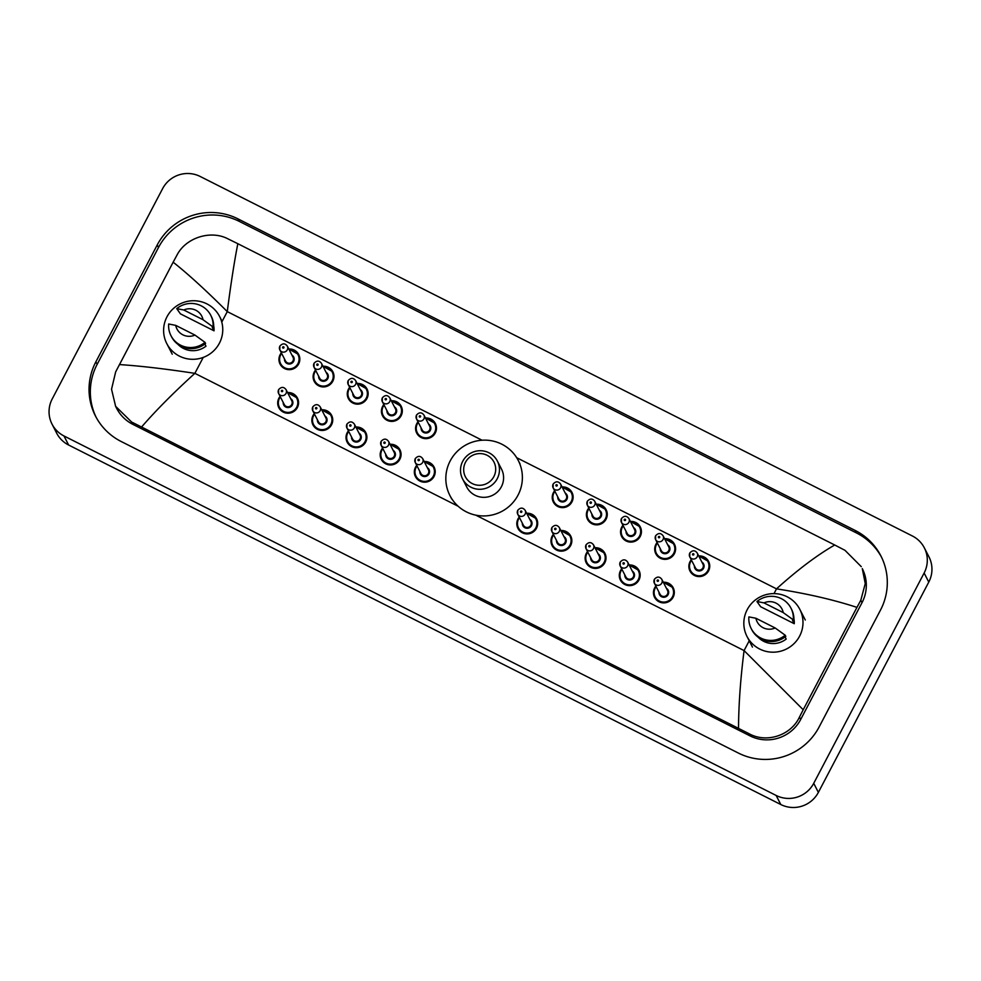 <?xml version="1.0" encoding="UTF-8"?>
<svg xmlns="http://www.w3.org/2000/svg" width="981" height="981" viewBox="0 0 981 981"><rect width="100%" height="100%" fill="white"/><g stroke="black" fill="none" stroke-linecap="round" stroke-linejoin="round"><path stroke-width="1.47" d="M162.625 188.622A27.934 27.468 152.8 0 1 200.21 176.482L912.379 535.982A27.934 27.468 152.8 0 1 924.127 573.027L813.727 783.316A27.934 27.468 152.8 0 1 776.143 795.456L63.973 435.956A27.934 27.468 152.8 0 1 52.226 398.911L162.625 188.622M924.323 547.827L928.97 556.877A27.934 27.468 152.8 0 1 928.774 582.089L818.375 792.378A27.934 27.468 152.8 0 1 780.79 804.518L68.621 445.018A27.934 27.468 152.8 0 1 56.677 433.173L52.03 424.123M819.147 726.933L880.484 610.108A60.062 59.056 -27.2 0 0 880.889 555.92A60.062 59.056 -27.2 0 0 855.211 530.463L238.003 218.898A60.062 59.056 -27.2 0 0 157.205 245.005L95.868 361.83A60.062 59.056 -27.2 0 0 95.464 416.018A60.062 59.056 -27.2 0 0 121.141 441.487L738.35 753.04A60.062 59.056 -27.2 0 0 819.147 726.933M881.514 557.171A60.062 59.056 -27.2 0 0 856.487 532.953L239.278 221.387A60.062 59.056 -27.2 0 0 158.493 247.494L97.156 364.331A60.062 59.056 -27.2 0 0 96.113 417.256M115.623 406.355L116.629 408.304A37.719 37.082 -27.2 0 0 132.742 424.295L749.962 735.86A37.719 37.082 -27.2 0 0 800.692 719.465L862.029 602.641A37.719 37.082 -27.2 0 0 862.287 568.612L865.254 583.572L860.803 600.249L856.953 607.374C833.249 599.661 806.431 593.493 776.498 588.858C797.749 569.703 817.161 555.087 834.721 545.007L237.831 243.705C234.422 260.934 230.903 283.57 227.273 311.615C206.182 290.523 188.144 274.055 173.147 262.197L176.997 255.072C185.949 237.61 210.596 229.873 227.764 238.751L237.831 243.705M738.521 728.233C738.656 704.616 740.508 678.729 744.076 650.587L803.206 709.754L799.466 717.074C790.968 735.419 766.541 743.598 748.773 733.555L131.564 421.989L115.623 406.342L111.54 389.224L115.66 371.897L173.147 262.197M834.721 545.007L844.972 550.316L861.281 566.662M803.206 709.754L856.953 607.374M119.4 364.576C139.817 365.876 164.98 368.807 194.863 373.344C173.662 392.596 155.918 410.45 141.632 426.931M747.203 609.679A29.688 29.185 152.8 0 1 799.822 609.348A29.688 29.185 152.8 0 1 773.187 652.193A29.688 29.185 152.8 0 1 747.203 609.679M785.082 636.927L786.186 639.072A20.957 20.601 152.8 0 1 758.129 637.196M775.162 627.975A13.967 13.734 152.8 0 1 755.91 618.251L775.162 627.975L785.205 635.222A22.355 21.974 152.8 0 1 748.883 616.89L755.91 618.251M785.205 635.222L785.793 636.362A22.355 21.974 152.8 0 1 751.777 629.704L751.201 628.576M792.513 620.311L794.254 623.708L760.631 606.724L756.952 601.512A22.355 21.974 152.8 0 1 793.286 619.857L793.862 620.985L792.513 620.311M793.936 618.827A20.957 20.601 152.8 0 1 794.254 623.708M763.978 602.886A13.967 13.734 152.8 0 1 783.23 612.598L763.978 602.886L756.952 601.512M783.23 612.598L793.286 619.857M790.968 608.171L791.544 609.299A22.355 21.974 152.8 0 1 793.862 620.985M465.509 462.272A16.064 15.794 152.8 0 1 487.116 455.294A16.064 15.794 152.8 0 1 493.872 476.594A16.064 15.794 152.8 0 1 472.266 483.584A16.064 15.794 152.8 0 1 465.509 462.272M462.725 461.291A19.559 19.228 152.8 0 1 497.379 461.082A19.559 19.228 152.8 0 1 479.832 489.298A19.559 19.228 152.8 0 1 462.725 461.291M462.591 478.924L466.711 486.968A19.559 19.228 -27.2 0 0 501.377 486.76A19.559 19.228 -27.2 0 0 501.512 469.114L497.379 461.082M450.193 460.923A38.418 37.769 152.8 0 1 484.406 440.138A38.418 37.769 152.8 0 1 518.287 460.506A38.418 37.769 152.8 0 1 518.017 495.16A38.418 37.769 152.8 0 1 483.817 515.945A38.418 37.769 152.8 0 1 449.936 495.577A38.418 37.769 152.8 0 1 450.193 460.923M166.978 316.789A29.688 29.185 152.8 0 1 219.597 316.471A29.688 29.185 152.8 0 1 192.963 359.304A29.688 29.185 152.8 0 1 166.978 316.789M204.857 344.037L205.973 346.183A20.957 20.601 152.8 0 1 177.904 344.306M194.949 335.085A13.967 13.734 152.8 0 1 175.697 325.361L194.949 335.085L204.992 342.344A22.355 21.974 152.8 0 1 168.671 324L175.697 325.361M204.992 342.344L205.569 343.473A22.355 21.974 152.8 0 1 171.565 336.814L170.976 335.686M212.301 327.421L214.042 330.818L180.406 313.834L176.739 308.635A22.355 21.974 152.8 0 1 213.061 326.967L213.637 328.095L212.301 327.421M213.711 325.95A20.957 20.601 152.8 0 1 214.042 330.818M183.766 309.996A13.967 13.734 152.8 0 1 203.018 319.708L183.766 309.996L176.739 308.635M203.018 319.708L213.061 326.967M210.743 315.281L211.332 316.422A22.355 21.974 152.8 0 1 213.637 328.095M475.76 515.148L744.076 650.587L749.226 640.789M773.997 593.615L776.498 588.858L516.693 457.71M221.767 322.099L227.273 311.615L482.063 440.224M458.164 506.257L194.863 373.344L203.226 357.427M63.973 435.956L68.621 445.018M776.143 795.456L780.79 804.518M813.727 783.316L818.375 792.378M924.127 573.027L928.774 582.089M239.278 221.387L238.003 218.898M158.493 247.494L157.205 245.005M856.487 532.953L855.211 530.463M97.156 364.331L95.868 361.83M800.692 719.465L799.466 717.074M749.962 735.86L748.773 733.555M132.742 424.295L131.564 421.989M862.029 602.641L860.803 600.249M708.625 561.475L698.717 555.933A10.472 10.301 152.8 0 1 708.552 570.917A10.472 10.301 152.8 0 1 689.986 571.04A10.472 10.301 152.8 0 1 691.274 559.771M691.556 560.323A9.773 9.614 -27.2 0 0 694.732 574.743A9.773 9.614 -27.2 0 0 707.877 570.501A9.773 9.614 -27.2 0 0 699.012 556.497M701.844 562.027A4.893 4.807 152.8 0 1 697.908 570.795A4.893 4.807 152.8 0 1 694.389 565.853M697.221 553.014C694.965 550.059 692.488 550.059 689.79 552.99L689.766 556.84L695.468 567.938A4.194 4.12 -27.2 0 0 702.887 567.889A4.194 4.12 -27.2 0 0 702.923 564.112L697.221 553.014A4.194 4.12 152.8 0 1 693.469 559.06A4.194 4.12 152.8 0 1 689.802 553.063M692.586 554.057A0.699 0.687 -27.2 0 0 692.88 554.976A0.699 0.687 -27.2 0 0 693.825 554.67A0.699 0.687 -27.2 0 0 693.53 553.75A0.699 0.687 -27.2 0 0 692.586 554.057M674.474 544.234L664.566 538.692A10.472 10.301 152.8 0 1 674.401 553.676A10.472 10.301 152.8 0 1 655.823 553.787A10.472 10.301 152.8 0 1 657.111 542.518L655.897 544.332C654.339 547.496 654.315 550.66 655.823 553.787M657.393 543.082A9.773 9.614 -27.2 0 0 660.569 557.502A9.773 9.614 -27.2 0 0 673.726 553.259A9.773 9.614 -27.2 0 0 664.848 539.256M667.693 544.786A4.893 4.807 152.8 0 1 663.757 553.554A4.893 4.807 152.8 0 1 660.225 548.612M663.07 535.773C660.802 532.818 658.325 532.818 655.627 535.749L655.615 539.599L661.304 550.697A4.194 4.12 -27.2 0 0 668.735 550.648A4.194 4.12 -27.2 0 0 668.76 546.871L663.07 535.773A4.194 4.12 152.8 0 1 659.306 541.819A4.194 4.12 152.8 0 1 655.639 535.822M658.435 536.803A0.699 0.687 -27.2 0 0 658.729 537.735A0.699 0.687 -27.2 0 0 659.661 537.429A0.699 0.687 -27.2 0 0 659.367 536.509A0.699 0.687 -27.2 0 0 658.435 536.803M640.311 526.981L630.403 521.451A10.472 10.301 152.8 0 1 640.237 536.435A10.472 10.301 152.8 0 1 621.672 536.546A10.472 10.301 152.8 0 1 622.947 525.276L621.733 527.079C620.176 530.255 620.151 533.419 621.672 536.546M623.242 525.841A9.773 9.614 -27.2 0 0 626.405 540.261A9.773 9.614 -27.2 0 0 639.563 536.006A9.773 9.614 -27.2 0 0 630.697 522.015M633.53 527.533A4.893 4.807 152.8 0 1 629.594 536.313A4.893 4.807 152.8 0 1 626.074 531.359M628.907 518.532C626.638 515.577 624.161 515.577 621.476 518.508L621.451 522.358L627.141 533.456A4.194 4.12 -27.2 0 0 634.572 533.406A4.194 4.12 -27.2 0 0 634.597 529.63L628.907 518.532A4.194 4.12 152.8 0 1 625.142 524.577A4.194 4.12 152.8 0 1 621.476 518.569M624.272 519.562A0.699 0.687 -27.2 0 0 624.566 520.494A0.699 0.687 -27.2 0 0 625.51 520.188A0.699 0.687 -27.2 0 0 625.216 519.256A0.699 0.687 -27.2 0 0 624.272 519.562M596.252 504.209A10.472 10.301 152.8 0 1 606.074 519.194A10.472 10.301 152.8 0 1 587.509 519.305A10.472 10.301 152.8 0 1 588.796 508.035L587.582 509.838C586.013 513.014 585.988 516.165 587.509 519.305M589.078 508.599A9.773 9.614 -27.2 0 0 592.254 523.02A9.773 9.614 -27.2 0 0 605.4 518.765A9.773 9.614 -27.2 0 0 596.534 504.774M599.366 510.292A4.893 4.807 152.8 0 1 595.43 519.072A4.893 4.807 152.8 0 1 591.911 514.118M594.744 501.291C592.487 498.336 589.998 498.323 587.312 501.266L587.288 505.117L592.978 516.214A4.194 4.12 -27.2 0 0 600.409 516.165A4.194 4.12 -27.2 0 0 600.446 512.389L594.744 501.291A4.194 4.12 152.8 0 1 590.991 507.336A4.194 4.12 152.8 0 1 587.325 501.328M590.108 502.321A0.699 0.687 -27.2 0 0 590.403 503.253A0.699 0.687 -27.2 0 0 591.347 502.946A0.699 0.687 -27.2 0 0 591.053 502.014A0.699 0.687 -27.2 0 0 590.108 502.321M571.984 492.499L562.088 486.956A10.472 10.301 152.8 0 1 571.923 501.953A10.472 10.301 152.8 0 1 553.345 502.064A10.472 10.301 152.8 0 1 554.633 490.794L553.419 492.597C551.862 495.773 551.837 498.924 553.345 502.064M554.915 491.346A9.773 9.614 -27.2 0 0 558.091 505.779A9.773 9.614 -27.2 0 0 571.249 501.524A9.773 9.614 -27.2 0 0 562.371 487.52M565.203 493.051A4.893 4.807 152.8 0 1 561.267 501.818A4.893 4.807 152.8 0 1 557.748 496.877M560.592 484.038C558.324 481.095 555.847 481.082 553.149 484.025L553.137 487.864L558.827 498.961A4.194 4.12 -27.2 0 0 566.258 498.924A4.194 4.12 -27.2 0 0 566.282 495.135L560.592 484.038A4.194 4.12 152.8 0 1 556.828 490.095A4.194 4.12 152.8 0 1 553.161 484.087M555.957 485.08A0.699 0.687 -27.2 0 0 556.252 486A0.699 0.687 -27.2 0 0 557.183 485.705A0.699 0.687 -27.2 0 0 556.889 484.773A0.699 0.687 -27.2 0 0 555.957 485.08M435.356 423.522L425.447 417.98A10.472 10.301 152.8 0 1 435.282 432.977A10.472 10.301 152.8 0 1 416.704 433.087A10.472 10.301 152.8 0 1 417.992 421.818L416.778 423.62C415.221 426.796 415.196 429.948 416.704 433.087M418.274 422.382A9.773 9.614 -27.2 0 0 421.45 436.803A9.773 9.614 -27.2 0 0 434.608 432.547A9.773 9.614 -27.2 0 0 425.742 418.556M428.574 424.074A4.893 4.807 152.8 0 1 424.638 432.854A4.893 4.807 152.8 0 1 421.119 427.9M423.951 415.073C421.683 412.118 419.206 412.106 416.508 415.049L416.496 418.899L422.186 429.997A4.194 4.12 -27.2 0 0 429.617 429.948A4.194 4.12 -27.2 0 0 429.641 426.171L423.951 415.073A4.194 4.12 152.8 0 1 420.187 421.119A4.194 4.12 152.8 0 1 416.52 415.11M419.316 416.103A0.699 0.687 -27.2 0 0 419.61 417.035A0.699 0.687 -27.2 0 0 420.542 416.729A0.699 0.687 -27.2 0 0 420.248 415.797A0.699 0.687 -27.2 0 0 419.316 416.103M401.192 406.281L391.284 400.739A10.472 10.301 152.8 0 1 401.119 415.736A10.472 10.301 152.8 0 1 382.553 415.846A10.472 10.301 152.8 0 1 383.829 404.577M384.123 405.128A9.773 9.614 -27.2 0 0 387.299 419.561A9.773 9.614 -27.2 0 0 400.444 415.306A9.773 9.614 -27.2 0 0 391.578 401.315M394.411 406.833A4.893 4.807 152.8 0 1 390.475 415.613A4.893 4.807 152.8 0 1 386.955 410.659M389.788 397.832C387.52 394.877 385.043 394.865 382.357 397.808L382.332 401.646L388.022 412.756A4.194 4.12 -27.2 0 0 395.453 412.707A4.194 4.12 -27.2 0 0 395.478 408.93L389.788 397.832A4.194 4.12 152.8 0 1 386.036 403.878A4.194 4.12 152.8 0 1 382.357 397.869M385.153 398.862A0.699 0.687 -27.2 0 0 385.447 399.782A0.699 0.687 -27.2 0 0 386.391 399.488A0.699 0.687 -27.2 0 0 386.097 398.556A0.699 0.687 -27.2 0 0 385.153 398.862M367.029 389.04L357.121 383.497A10.472 10.301 152.8 0 1 366.955 398.494A10.472 10.301 152.8 0 1 348.39 398.605A10.472 10.301 152.8 0 1 349.677 387.336L348.463 389.138C346.894 392.314 346.882 395.466 348.39 398.605M349.959 387.887A9.773 9.614 -27.2 0 0 353.135 402.32A9.773 9.614 -27.2 0 0 366.281 398.065A9.773 9.614 -27.2 0 0 357.415 384.062M360.248 389.592A4.893 4.807 152.8 0 1 356.311 398.36A4.893 4.807 152.8 0 1 352.792 393.418M355.625 380.579C353.368 377.636 350.891 377.624 348.194 380.567L348.169 384.405L353.871 395.502A4.194 4.12 -27.2 0 0 361.29 395.466A4.194 4.12 -27.2 0 0 361.327 391.677L355.625 380.579A4.194 4.12 152.8 0 1 351.872 386.637A4.194 4.12 152.8 0 1 348.206 380.628M350.99 381.621A0.699 0.687 -27.2 0 0 351.284 382.541A0.699 0.687 -27.2 0 0 352.228 382.247A0.699 0.687 -27.2 0 0 351.934 381.315A0.699 0.687 -27.2 0 0 350.99 381.621M332.878 371.799L322.97 366.256A10.472 10.301 152.8 0 1 332.804 381.241A10.472 10.301 152.8 0 1 314.227 381.364A10.472 10.301 152.8 0 1 315.514 370.095L314.3 371.897C312.743 375.073 312.718 378.225 314.227 381.364M315.796 370.646A9.773 9.614 -27.2 0 0 318.972 385.067A9.773 9.614 -27.2 0 0 332.13 380.824A9.773 9.614 -27.2 0 0 323.252 366.82M326.097 372.351A4.893 4.807 152.8 0 1 322.16 381.119A4.893 4.807 152.8 0 1 318.641 376.177M321.474 363.338C319.205 360.383 316.728 360.383 314.03 363.313L314.018 367.164L319.708 378.261A4.194 4.12 -27.2 0 0 327.139 378.212A4.194 4.12 -27.2 0 0 327.164 374.435L321.474 363.338A4.194 4.12 152.8 0 1 317.709 369.383A4.194 4.12 152.8 0 1 314.043 363.387M316.838 364.38A0.699 0.687 -27.2 0 0 317.133 365.3A0.699 0.687 -27.2 0 0 318.065 364.993A0.699 0.687 -27.2 0 0 317.77 364.074A0.699 0.687 -27.2 0 0 316.838 364.38M298.714 354.558L288.806 349.015A10.472 10.301 152.8 0 1 298.641 364A10.472 10.301 152.8 0 1 280.076 364.11A10.472 10.301 152.8 0 1 281.351 352.841L280.137 354.656C278.579 357.82 278.555 360.983 280.076 364.11M281.645 353.405A9.773 9.614 -27.2 0 0 284.809 367.826A9.773 9.614 -27.2 0 0 297.966 363.583A9.773 9.614 -27.2 0 0 289.101 349.579M291.933 355.11A4.893 4.807 152.8 0 1 287.997 363.877A4.893 4.807 152.8 0 1 284.478 358.936M287.31 346.097C285.042 343.142 282.565 343.142 279.879 346.072L279.855 349.923L285.545 361.02A4.194 4.12 -27.2 0 0 292.976 360.971A4.194 4.12 -27.2 0 0 293 357.194L287.31 346.097A4.194 4.12 152.8 0 1 283.546 352.142A4.194 4.12 152.8 0 1 279.879 346.146M282.675 347.127A0.699 0.687 -27.2 0 0 282.969 348.059A0.699 0.687 -27.2 0 0 283.914 347.752A0.699 0.687 -27.2 0 0 283.619 346.833A0.699 0.687 -27.2 0 0 282.675 347.127M654.646 587.889A10.472 10.301 152.8 0 1 655.848 586.074L654.646 587.877C653.076 591.053 653.052 594.204 654.572 597.343A10.472 10.301 152.8 0 1 654.646 587.889M663.315 582.248A10.472 10.301 152.8 0 1 673.138 597.221A10.472 10.301 152.8 0 1 654.572 597.343M656.142 586.626A9.773 9.614 -27.2 0 0 659.318 601.046A9.773 9.614 -27.2 0 0 672.463 596.804A9.773 9.614 -27.2 0 0 663.597 582.8M666.43 588.33A4.893 4.807 152.8 0 1 662.494 597.098A4.893 4.807 152.8 0 1 658.974 592.156M661.807 579.317C659.551 576.374 657.062 576.362 654.376 579.293L654.352 583.143L660.041 594.241A4.194 4.12 -27.2 0 0 667.472 594.204A4.194 4.12 -27.2 0 0 667.497 590.415L661.807 579.317A4.194 4.12 152.8 0 1 658.055 585.363A4.194 4.12 152.8 0 1 654.376 579.366M658.41 580.973A0.699 0.687 -27.2 0 0 658.116 580.053A0.699 0.687 -27.2 0 0 657.172 580.36A0.699 0.687 -27.2 0 0 657.466 581.279A0.699 0.687 -27.2 0 0 658.41 580.973M620.483 570.648A10.472 10.301 152.8 0 1 621.696 568.821L620.483 570.635C618.925 573.799 618.901 576.963 620.409 580.09A10.472 10.301 152.8 0 1 620.483 570.648M639.048 570.537L629.14 564.995A10.472 10.301 152.8 0 1 638.974 579.979A10.472 10.301 152.8 0 1 620.409 580.09M621.979 569.385A9.773 9.614 -27.2 0 0 625.155 583.805A9.773 9.614 -27.2 0 0 638.3 579.563A9.773 9.614 -27.2 0 0 629.434 565.559M632.267 571.089A4.893 4.807 152.8 0 1 628.331 579.857A4.893 4.807 152.8 0 1 624.811 574.915M627.656 562.076C625.388 559.121 622.91 559.121 620.213 562.052L620.188 565.902L625.89 577A4.194 4.12 -27.2 0 0 633.309 576.951A4.194 4.12 -27.2 0 0 633.346 573.174L627.656 562.076A4.194 4.12 152.8 0 1 623.891 568.122A4.194 4.12 152.8 0 1 620.225 562.125M624.247 563.732A0.699 0.687 -27.2 0 0 623.953 562.812A0.699 0.687 -27.2 0 0 623.021 563.106A0.699 0.687 -27.2 0 0 623.303 564.038A0.699 0.687 -27.2 0 0 624.247 563.732M586.319 553.407A10.472 10.301 152.8 0 1 587.533 551.58L586.319 553.394C584.762 556.558 584.737 559.722 586.246 562.849A10.472 10.301 152.8 0 1 586.319 553.407M604.897 553.284L594.989 547.754A10.472 10.301 152.8 0 1 604.823 562.738A10.472 10.301 152.8 0 1 586.246 562.849M587.815 552.144A9.773 9.614 -27.2 0 0 590.991 566.564A9.773 9.614 -27.2 0 0 604.149 562.309A9.773 9.614 -27.2 0 0 595.283 548.318M598.116 553.836A4.893 4.807 152.8 0 1 594.179 562.616A4.893 4.807 152.8 0 1 590.66 557.662M593.493 544.835C591.224 541.88 588.747 541.88 586.049 544.811L586.037 548.661L591.727 559.759A4.194 4.12 -27.2 0 0 599.158 559.71A4.194 4.12 -27.2 0 0 599.183 555.933L593.493 544.835A4.194 4.12 152.8 0 1 589.728 550.881A4.194 4.12 152.8 0 1 586.062 544.884M590.084 546.491A0.699 0.687 -27.2 0 0 589.789 545.571A0.699 0.687 -27.2 0 0 588.858 545.865A0.699 0.687 -27.2 0 0 589.152 546.797A0.699 0.687 -27.2 0 0 590.084 546.491M552.168 536.153A10.472 10.301 152.8 0 1 553.37 534.338L552.156 536.141C550.599 539.317 550.574 542.468 552.095 545.608A10.472 10.301 152.8 0 1 552.168 536.153M560.838 530.513A10.472 10.301 152.8 0 1 570.66 545.497A10.472 10.301 152.8 0 1 552.095 545.608M553.664 534.903A9.773 9.614 -27.2 0 0 556.84 549.323A9.773 9.614 -27.2 0 0 569.986 545.068A9.773 9.614 -27.2 0 0 561.12 531.077M563.952 536.595A4.893 4.807 152.8 0 1 560.016 545.375A4.893 4.807 152.8 0 1 556.497 540.421M559.329 527.594C557.061 524.639 554.584 524.627 551.898 527.57L551.874 531.42L557.564 542.518A4.194 4.12 -27.2 0 0 564.995 542.468A4.194 4.12 -27.2 0 0 565.019 538.692L559.329 527.594A4.194 4.12 152.8 0 1 555.577 533.639A4.194 4.12 152.8 0 1 551.898 527.631M555.933 529.25A0.699 0.687 -27.2 0 0 555.638 528.318A0.699 0.687 -27.2 0 0 554.694 528.624A0.699 0.687 -27.2 0 0 554.988 529.556A0.699 0.687 -27.2 0 0 555.933 529.25M518.005 518.912A10.472 10.301 152.8 0 1 519.219 517.097L518.005 518.9C516.435 522.076 516.423 525.227 517.931 528.367A10.472 10.301 152.8 0 1 518.005 518.912M536.57 518.802L526.662 513.259A10.472 10.301 152.8 0 1 536.497 528.256A10.472 10.301 152.8 0 1 517.931 528.367M519.501 517.649A9.773 9.614 -27.2 0 0 522.677 532.082A9.773 9.614 -27.2 0 0 535.822 527.827A9.773 9.614 -27.2 0 0 526.956 513.823M529.789 519.354A4.893 4.807 152.8 0 1 525.853 528.121A4.893 4.807 152.8 0 1 522.333 523.18M525.166 510.341C522.91 507.398 520.433 507.385 517.735 510.328L517.71 514.167L523.413 525.264A4.194 4.12 -27.2 0 0 530.831 525.227A4.194 4.12 -27.2 0 0 530.868 521.451L525.166 510.341A4.194 4.12 152.8 0 1 521.414 516.398A4.194 4.12 152.8 0 1 517.747 510.39M521.769 512.008A0.699 0.687 -27.2 0 0 521.475 511.076A0.699 0.687 -27.2 0 0 520.531 511.383A0.699 0.687 -27.2 0 0 520.825 512.303A0.699 0.687 -27.2 0 0 521.769 512.008M415.539 467.164A10.472 10.301 152.8 0 1 416.741 465.362L415.527 467.177C413.957 470.34 413.933 473.504 415.454 476.631A10.472 10.301 152.8 0 1 415.527 467.189M424.197 461.536A10.472 10.301 152.8 0 1 434.019 476.521A10.472 10.301 152.8 0 1 415.454 476.631M417.023 465.926A9.773 9.614 -27.2 0 0 420.199 480.347A9.773 9.614 -27.2 0 0 433.344 476.104A9.773 9.614 -27.2 0 0 424.479 462.1M427.311 467.63A4.893 4.807 152.8 0 1 423.375 476.398A4.893 4.807 152.8 0 1 419.856 471.444M422.688 458.618C420.432 455.662 417.955 455.662 415.257 458.593L415.233 462.443L420.935 473.541A4.194 4.12 -27.2 0 0 428.354 473.492A4.194 4.12 -27.2 0 0 428.39 469.715L422.688 458.618A4.194 4.12 152.8 0 1 418.936 464.663A4.194 4.12 152.8 0 1 415.27 458.667M419.292 460.273A0.699 0.687 -27.2 0 0 418.997 459.353A0.699 0.687 -27.2 0 0 418.053 459.648A0.699 0.687 -27.2 0 0 418.347 460.58A0.699 0.687 -27.2 0 0 419.292 460.273M381.376 449.923A10.472 10.301 152.8 0 1 382.578 448.121L381.364 449.923C379.806 453.099 379.782 456.251 381.29 459.39A10.472 10.301 152.8 0 1 381.364 449.936M399.941 449.825L390.033 444.283A10.472 10.301 152.8 0 1 399.868 459.28A10.472 10.301 152.8 0 1 381.29 459.39M382.86 448.685A9.773 9.614 -27.2 0 0 386.036 463.106A9.773 9.614 -27.2 0 0 399.193 458.85A9.773 9.614 -27.2 0 0 390.315 444.859M393.16 450.377A4.893 4.807 152.8 0 1 389.224 459.157A4.893 4.807 152.8 0 1 385.692 454.203M388.537 441.376C386.269 438.421 383.792 438.409 381.094 441.352L381.082 445.202L386.772 456.3A4.194 4.12 -27.2 0 0 394.203 456.251A4.194 4.12 -27.2 0 0 394.227 452.474L388.537 441.376A4.194 4.12 152.8 0 1 384.773 447.422A4.194 4.12 152.8 0 1 381.106 441.413M385.128 443.032A0.699 0.687 -27.2 0 0 384.834 442.1A0.699 0.687 -27.2 0 0 383.902 442.406A0.699 0.687 -27.2 0 0 384.196 443.338A0.699 0.687 -27.2 0 0 385.128 443.032M365.778 432.584L355.87 427.042A10.472 10.301 152.8 0 1 365.705 442.039A10.472 10.301 152.8 0 1 347.139 442.149A10.472 10.301 152.8 0 1 348.414 430.88M348.709 431.444A9.773 9.614 -27.2 0 0 351.872 445.865A9.773 9.614 -27.2 0 0 365.03 441.609A9.773 9.614 -27.2 0 0 356.164 427.618M358.997 433.136A4.893 4.807 152.8 0 1 355.061 441.916A4.893 4.807 152.8 0 1 351.541 436.962M354.374 424.135C352.105 421.18 349.628 421.168 346.943 424.111L346.918 427.961L352.608 439.059A4.194 4.12 -27.2 0 0 360.039 439.01A4.194 4.12 -27.2 0 0 360.064 435.233L354.374 424.135A4.194 4.12 152.8 0 1 350.609 430.181A4.194 4.12 152.8 0 1 346.943 424.172M350.977 425.791A0.699 0.687 -27.2 0 0 350.683 424.859A0.699 0.687 -27.2 0 0 349.739 425.165A0.699 0.687 -27.2 0 0 350.033 426.097A0.699 0.687 -27.2 0 0 350.977 425.791M331.615 415.343L321.707 409.8A10.472 10.301 152.8 0 1 331.541 424.798A10.472 10.301 152.8 0 1 312.976 424.908A10.472 10.301 152.8 0 1 314.263 413.639M314.545 414.19A9.773 9.614 -27.2 0 0 317.721 428.623A9.773 9.614 -27.2 0 0 330.867 424.368A9.773 9.614 -27.2 0 0 322.001 410.365M324.834 415.895A4.893 4.807 152.8 0 1 320.897 424.663A4.893 4.807 152.8 0 1 317.378 419.721M320.211 406.882C317.954 403.939 315.465 403.927 312.78 406.87L312.755 410.708L318.445 421.805A4.194 4.12 -27.2 0 0 325.876 421.769A4.194 4.12 -27.2 0 0 325.913 417.98L320.211 406.882A4.194 4.12 152.8 0 1 316.458 412.94A4.194 4.12 152.8 0 1 312.792 406.931M316.814 408.55A0.699 0.687 -27.2 0 0 316.52 407.618A0.699 0.687 -27.2 0 0 315.575 407.924A0.699 0.687 -27.2 0 0 315.87 408.844A0.699 0.687 -27.2 0 0 316.814 408.55M278.898 398.188A10.472 10.301 152.8 0 1 280.1 396.398L278.886 398.2C277.329 401.376 277.304 404.528 278.812 407.667A10.472 10.301 152.8 0 1 278.886 398.212M297.451 398.102L287.556 392.559A10.472 10.301 152.8 0 1 297.39 407.544A10.472 10.301 152.8 0 1 278.812 407.667M280.382 396.949A9.773 9.614 -27.2 0 0 283.558 411.37A9.773 9.614 -27.2 0 0 296.716 407.127A9.773 9.614 -27.2 0 0 287.838 393.123M290.67 398.654A4.893 4.807 152.8 0 1 286.746 407.422A4.893 4.807 152.8 0 1 283.215 402.48M286.06 389.641C283.791 386.686 281.314 386.686 278.616 389.616L278.604 393.467L284.294 404.564A4.194 4.12 -27.2 0 0 291.725 404.528A4.194 4.12 -27.2 0 0 291.749 400.739L286.06 389.641A4.194 4.12 152.8 0 1 282.295 395.686A4.194 4.12 152.8 0 1 278.629 389.69M282.651 391.296A0.699 0.687 -27.2 0 0 282.356 390.377A0.699 0.687 -27.2 0 0 281.424 390.683A0.699 0.687 -27.2 0 0 281.719 391.603A0.699 0.687 -27.2 0 0 282.651 391.296M799.822 609.348L805.278 620.004M746.995 636.448L752.452 647.092M518.287 460.506L520.028 463.903M449.936 495.577L451.677 498.973M219.597 316.471L222.135 321.412M166.782 343.558L172.239 354.202M689.986 571.04C688.466 567.901 688.49 564.749 690.06 561.573L691.262 559.759M606.148 509.74L596.24 504.197M382.553 415.846C381.033 412.707 381.057 409.555 382.615 406.379L383.829 404.564M673.211 587.778L663.303 582.236M570.734 536.043L560.825 530.5M434.093 467.066L424.184 461.536M348.414 430.867L347.2 432.682C345.643 435.858 345.619 439.01 347.139 442.149M314.251 413.626L313.049 415.441C311.48 418.617 311.455 421.769 312.976 424.908"/></g></svg>
